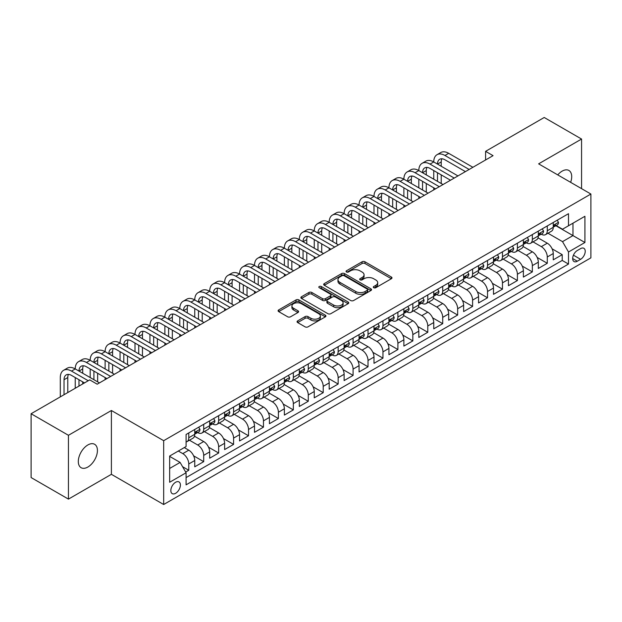 <?xml version="1.0" encoding="UTF-8"?>
<svg xmlns="http://www.w3.org/2000/svg" width="622" height="622" viewBox="0 0 622 622"><rect width="100%" height="100%" fill="white"/><g stroke="black" fill="none" stroke-linecap="round" stroke-linejoin="round"><path stroke-width="0.93" d="M373.744 287.714A1.454 0.84 0 0 0 375.797 287.714L391.378 278.726A2.076 1.197 0 0 0 391.984 277.878A2.076 1.197 0 0 0 391.378 277.031L364.982 261.792A2.076 1.197 0 0 0 362.051 261.792L346.47 270.788A1.454 0.84 0 0 0 346.05 271.379A1.454 0.84 0 0 0 346.47 271.969A1.454 0.84 0 0 0 348.522 271.969L350.544 270.811A6.632 3.833 0 0 1 359.928 270.811L362.121 272.078A6.632 3.833 0 0 1 364.064 274.784A6.632 3.833 0 0 1 362.121 277.498L360.107 278.656A1.454 0.84 0 0 0 359.679 279.255A1.454 0.84 0 0 0 360.107 279.846A1.454 0.84 0 0 0 362.159 279.846L364.173 278.679A6.632 3.833 0 0 1 373.558 278.679L375.758 279.947A6.632 3.833 0 0 1 377.702 282.66A6.632 3.833 0 0 1 375.758 285.366L373.744 286.532A1.454 0.84 0 0 0 373.317 287.123A1.454 0.84 0 0 0 373.744 287.714L373.744 286.532M87.865 467.036A13.521 7.806 120 0 0 96.698 455.125A13.521 7.806 120 0 0 94.622 444.287A13.521 7.806 120 0 0 87.865 444.955A13.521 7.806 120 0 0 79.033 456.875A13.521 7.806 120 0 0 81.101 467.705A13.521 7.806 120 0 0 87.865 467.036M570.638 182.332A13.521 7.806 120 0 0 568.905 170.467A13.521 7.806 120 0 0 562.148 171.136A13.521 7.806 120 0 0 557.755 174.899M175.622 493.3A6.756 3.903 120 0 0 180.038 487.337A6.756 3.903 120 0 0 179.004 481.926A6.756 3.903 120 0 0 175.622 482.26A6.756 3.903 120 0 0 171.205 488.216A6.756 3.903 120 0 0 172.247 493.635A6.756 3.903 120 0 0 175.622 493.3M297.681 320.882A2.076 1.197 0 0 0 297.075 321.729A2.076 1.197 0 0 0 297.681 322.577L305.083 326.845A2.076 1.197 0 0 0 308.022 326.845L325.322 316.862A2.076 1.197 0 0 0 325.928 316.015A2.076 1.197 0 0 0 325.322 315.167L298.925 299.928A2.076 1.197 0 0 0 295.994 299.928L278.695 309.919A2.076 1.197 0 0 0 278.088 310.767A2.076 1.197 0 0 0 278.695 311.614L287.636 316.777A2.076 1.197 0 0 0 290.567 316.777L297.977 312.501A2.076 1.197 0 0 0 298.583 311.653A2.076 1.197 0 0 0 297.977 310.806L293.537 308.248A5.544 3.203 0 0 1 291.912 305.985A5.544 3.203 0 0 1 295.341 303.023A5.544 3.203 0 0 1 301.382 303.715L318.759 313.745A5.544 3.203 0 0 1 320.384 316.015A5.544 3.203 0 0 1 316.963 318.969A5.544 3.203 0 0 1 310.914 318.277L308.022 316.606A2.076 1.197 0 0 0 305.083 316.606L297.681 320.882L297.681 322.577M111.392 410.504L68.443 435.299L31.1 413.739L31.1 477.556L68.443 499.116L111.392 474.322L163.672 504.512L163.672 440.687L111.392 410.504L111.392 474.322M581.562 188.645L581.562 139.048L538.621 163.85L590.9 194.033L163.672 440.687M581.562 139.048L544.219 117.488L485.588 151.34L485.588 159.963M31.1 413.739L89.731 379.887L97.203 384.202L493.059 155.655L485.588 151.34M350.684 300.519A2.076 1.197 0 0 0 353.623 300.519L370.922 290.528A2.076 1.197 0 0 0 371.528 289.689A2.076 1.197 0 0 0 370.922 288.841L344.526 273.602A2.076 1.197 0 0 0 341.595 273.602L324.295 283.593A2.076 1.197 0 0 0 323.689 284.441A2.076 1.197 0 0 0 324.295 285.28L350.684 300.519M319.817 288.033A1.454 0.84 0 0 1 321.286 288.235L321.286 286.509L348.118 302.004A2.076 1.197 0 0 1 348.732 302.852A2.076 1.197 0 0 1 348.118 303.699L330.818 313.682A2.076 1.197 0 0 1 327.887 313.682L301.491 298.443L301.491 296.756A2.076 1.197 0 0 0 300.885 297.604A2.076 1.197 0 0 0 301.491 298.443M301.491 296.756L308.901 292.48A2.076 1.197 0 0 1 311.832 292.48L322.538 298.661A2.076 1.197 0 0 0 325.469 298.661L330.383 295.823A2.076 1.197 0 0 0 330.99 294.976A2.076 1.197 0 0 0 330.383 294.128L319.234 287.698A1.454 0.84 0 0 1 318.814 287.1A1.454 0.84 0 0 1 319.708 286.33A1.454 0.84 0 0 1 321.286 286.509M185.667 472.059L188.769 470.271L182.573 466.694M178.312 451.036L182.798 453.625A8.451 4.875 60 0 1 188.769 463.973L194.748 460.521L194.748 466.819L203.705 461.648L193.605 455.817M189.453 440.221L197.734 445.002A8.451 4.875 60 0 1 203.705 455.351L209.684 451.899L209.684 458.196L218.649 453.018L208.541 447.187M204.389 431.598L212.67 436.38A8.451 4.875 60 0 1 218.649 446.728L224.62 443.276L224.62 449.574L233.584 444.396L223.485 438.564M219.325 422.968L227.605 427.749A8.451 4.875 60 0 1 233.584 438.098L239.556 434.654L239.556 440.951L248.52 435.773L238.42 429.942M234.269 414.345L242.549 419.127A8.451 4.875 60 0 1 248.52 429.475L254.499 426.031L254.499 432.321L263.464 427.151L253.356 421.319M249.204 405.723L257.485 410.504A8.451 4.875 60 0 1 263.464 420.853L269.435 417.401L269.435 423.699L278.399 418.528L268.292 412.689M264.14 397.1L272.42 401.882A8.451 4.875 60 0 1 278.399 412.231L284.371 408.778L284.371 415.076L293.335 409.898L283.235 404.067M279.084 388.478L287.364 393.252A8.451 4.875 60 0 1 293.335 403.608L299.314 400.156L299.314 406.454L308.271 401.276L298.171 395.444M294.019 379.848L302.3 384.629A8.451 4.875 60 0 1 308.271 394.978L314.25 391.533L314.25 397.823L323.215 392.653L313.107 386.822M308.955 371.225L317.236 376.007A8.451 4.875 60 0 1 323.215 386.355L329.186 382.903L329.186 389.201L338.15 384.031L328.051 378.192M323.891 362.603L332.171 367.384A8.451 4.875 60 0 1 338.15 377.733L344.122 374.281L344.122 380.578L353.086 375.4L342.986 369.569M338.834 353.98L347.115 358.754A8.451 4.875 60 0 1 353.086 369.11L359.065 365.658L359.065 371.956L368.022 366.778L357.922 360.947M353.77 345.35L362.051 350.132A8.451 4.875 60 0 1 368.022 360.48L374.001 357.036L374.001 363.326L382.965 358.155L372.858 352.324M368.706 336.727L376.986 341.509A8.451 4.875 60 0 1 382.965 351.858L388.937 348.406L388.937 354.703L397.901 349.533L387.801 343.694M383.65 328.105L391.93 332.887A8.451 4.875 60 0 1 397.901 343.235L403.88 339.783L403.88 346.081L412.837 340.903L402.737 335.071M398.585 319.483L406.866 324.256A8.451 4.875 60 0 1 412.837 334.613L418.816 331.161L418.816 337.458L427.781 332.28L417.673 326.449M413.521 310.852L421.802 315.634A8.451 4.875 60 0 1 427.781 325.982L433.752 322.538L433.752 328.828L442.716 323.658L432.617 317.826M428.457 302.23L436.737 307.011A8.451 4.875 60 0 1 442.716 317.36L448.687 313.908L448.687 320.206L457.652 315.035L447.552 309.196M443.4 293.607L451.681 298.389A8.451 4.875 60 0 1 457.652 308.737L463.631 305.285L463.631 311.583L472.588 306.405L462.488 300.574M458.336 284.985L466.617 289.766A8.451 4.875 60 0 1 472.588 300.115L478.567 296.663L478.567 302.961L487.531 297.782L477.424 291.951M473.272 276.355L481.552 281.136A8.451 4.875 60 0 1 487.531 291.485L493.503 288.04L493.503 294.33L502.467 289.16L492.367 283.329M488.208 267.732L496.496 272.514A8.451 4.875 60 0 1 502.467 282.862L508.446 279.41L508.446 285.708L517.403 280.538L507.303 274.699M503.151 259.11L511.432 263.891A8.451 4.875 60 0 1 517.403 274.24L523.382 270.788L523.382 277.085L532.346 271.907L522.239 266.076M518.087 250.487L526.367 255.269A8.451 4.875 60 0 1 532.346 265.617L538.318 262.165L538.318 268.463L547.282 263.285L547.282 256.987A8.451 4.875 -120 0 0 541.303 246.639L533.023 241.857M537.175 257.454L547.282 263.285M194.748 460.521A8.451 4.875 -120 0 0 188.769 450.172L184.291 447.591M209.684 451.899A8.451 4.875 -120 0 0 203.705 441.55L194.468 436.216M224.62 443.276A8.451 4.875 -120 0 0 218.649 432.928L209.412 427.594M239.556 434.654A8.451 4.875 -120 0 0 233.584 424.305L224.348 418.971M254.499 426.031A8.451 4.875 -120 0 0 248.52 415.675L239.283 410.341M269.435 417.401A8.451 4.875 -120 0 0 263.464 407.052L254.219 401.719M284.371 408.778A8.451 4.875 -120 0 0 278.399 398.43L269.163 393.096M299.314 400.156A8.451 4.875 -120 0 0 293.335 389.807L284.098 384.474M314.25 391.533A8.451 4.875 -120 0 0 308.271 381.177L299.034 375.843M329.186 382.903A8.451 4.875 -120 0 0 323.215 372.555L313.97 367.221M344.122 374.281A8.451 4.875 -120 0 0 338.15 363.932L328.914 358.599M359.065 365.658A8.451 4.875 -120 0 0 353.086 355.31L343.849 349.976M374.001 357.036A8.451 4.875 -120 0 0 368.022 346.679L358.785 341.354M388.937 348.406A8.451 4.875 -120 0 0 382.965 338.057L373.729 332.723M403.88 339.783A8.451 4.875 -120 0 0 397.901 329.435L388.664 324.101M418.816 331.161A8.451 4.875 -120 0 0 412.837 320.812L403.6 315.478M433.752 322.538A8.451 4.875 -120 0 0 427.781 312.19L418.536 306.856M448.687 313.908A8.451 4.875 -120 0 0 442.716 303.559L433.48 298.226M463.631 305.285A8.451 4.875 -120 0 0 457.652 294.937L448.415 289.603M478.567 296.663A8.451 4.875 -120 0 0 472.588 286.314L463.351 280.981M493.503 288.04A8.451 4.875 -120 0 0 487.531 277.692L478.295 272.358M508.446 279.41A8.451 4.875 -120 0 0 502.467 269.062L493.23 263.728M523.382 270.788A8.451 4.875 -120 0 0 517.403 260.439L508.166 255.106M538.318 262.165A8.451 4.875 -120 0 0 532.346 251.817L523.102 246.483M580.59 248.621L577.309 250.518A6.547 3.779 120 0 0 573.025 256.295A6.547 3.779 120 0 0 574.028 261.543A6.547 3.779 120 0 0 577.309 261.217L580.59 259.32A6.547 3.779 120 0 0 584.874 253.551A6.547 3.779 120 0 0 583.864 248.302A6.547 3.779 120 0 0 580.59 248.621M163.672 504.512L590.9 257.85L590.9 194.033M169.65 468.459L180.108 462.426L186.079 472.774L186.079 484.849L568.492 264.062L568.492 251.988L562.521 241.639L547.966 233.234M186.079 472.774L169.65 482.26L169.65 456.043L186.079 446.549L186.079 434.483L568.492 213.696L568.492 225.77L584.921 216.285L584.921 242.502L568.492 251.988M197.656 432.539L197.734 432.585A8.451 4.875 60 0 0 201.956 432.998L207.935 429.553A8.451 4.875 -120 0 0 209.684 425.681L209.684 420.853M212.592 423.909L212.67 423.955A8.451 4.875 60 0 0 216.899 424.375L222.87 420.923A8.451 4.875 -120 0 0 224.62 417.059L224.62 412.231M227.528 415.286L227.605 415.333A8.451 4.875 60 0 0 231.835 415.753L237.806 412.3A8.451 4.875 -120 0 0 239.556 408.436L239.556 403.6M242.471 406.664L242.549 406.71A8.451 4.875 60 0 0 246.771 407.13L252.75 403.678A8.451 4.875 -120 0 0 254.499 399.806L254.499 394.978M257.407 398.041L257.485 398.088A8.451 4.875 60 0 0 261.707 398.5L267.685 395.056A8.451 4.875 -120 0 0 269.435 391.184L269.435 386.355M272.343 389.419L272.42 389.458A8.451 4.875 60 0 0 276.65 389.877L282.621 386.425A8.451 4.875 -120 0 0 284.371 382.561L284.371 377.733M287.286 380.788L287.364 380.835A8.451 4.875 60 0 0 291.586 381.255L297.565 377.803A8.451 4.875 -120 0 0 299.314 373.939L299.314 369.103M302.222 372.166L302.3 372.213A8.451 4.875 60 0 0 306.522 372.632L312.501 369.18A8.451 4.875 -120 0 0 314.25 365.308L314.25 360.48M317.158 363.543L317.236 363.59A8.451 4.875 60 0 0 321.465 364.002L327.436 360.558A8.451 4.875 -120 0 0 329.186 356.686L329.186 351.858M332.094 354.921L332.171 354.96A8.451 4.875 60 0 0 336.401 355.38L342.372 351.928A8.451 4.875 -120 0 0 344.122 348.063L344.122 343.235M347.037 346.291L347.115 346.337A8.451 4.875 60 0 0 351.337 346.757L357.316 343.305A8.451 4.875 -120 0 0 359.065 339.441L359.065 334.613M361.973 337.668L362.051 337.715A8.451 4.875 60 0 0 366.272 338.135L372.251 334.683A8.451 4.875 -120 0 0 374.001 330.811L374.001 325.982M376.909 329.046L376.986 329.092A8.451 4.875 60 0 0 381.216 329.505L387.187 326.06A8.451 4.875 -120 0 0 388.937 322.188L388.937 317.36M391.844 320.423L391.93 320.462A8.451 4.875 60 0 0 396.152 320.882L402.123 317.438A8.451 4.875 -120 0 0 403.88 313.566L403.88 308.737M406.788 311.793L406.866 311.84A8.451 4.875 60 0 0 411.088 312.26L417.067 308.807A8.451 4.875 -120 0 0 418.816 304.943L418.816 300.115M421.724 303.171L421.802 303.217A8.451 4.875 60 0 0 426.031 303.637L432.002 300.185A8.451 4.875 -120 0 0 433.752 296.313L433.752 291.485M436.66 294.548L436.737 294.595A8.451 4.875 60 0 0 440.967 295.007L446.938 291.562A8.451 4.875 -120 0 0 448.687 287.691L448.687 282.862M451.603 285.926L451.681 285.964A8.451 4.875 60 0 0 455.903 286.384L461.882 282.94A8.451 4.875 -120 0 0 463.631 279.068L463.631 274.24M466.539 277.295L466.617 277.342A8.451 4.875 60 0 0 470.838 277.762L476.817 274.31A8.451 4.875 -120 0 0 478.567 270.446L478.567 265.617M481.475 268.673L481.552 268.72A8.451 4.875 60 0 0 485.782 269.139L491.753 265.687A8.451 4.875 -120 0 0 493.503 261.823L493.503 256.987M496.41 260.05L496.496 260.097A8.451 4.875 60 0 0 500.718 260.517L506.689 257.065A8.451 4.875 -120 0 0 508.446 253.193L508.446 248.365M511.354 251.428L511.432 251.467A8.451 4.875 60 0 0 515.654 251.887L521.633 248.442A8.451 4.875 -120 0 0 523.382 244.57L523.382 239.742M526.29 242.798L526.367 242.844A8.451 4.875 60 0 0 530.589 243.264L536.568 239.812A8.451 4.875 -120 0 0 538.318 235.948L538.318 231.12M186.079 477.603L562.218 260.439L562.218 254.662L553.253 259.833L553.253 253.543A8.451 4.875 -120 0 0 547.282 243.194L538.046 237.861M541.226 234.175L541.303 234.222A8.451 4.875 -120 0 0 545.533 234.642A8.451 4.875 -120 0 0 547.282 230.77L547.282 225.942M545.533 234.642L551.504 231.19A8.451 4.875 -120 0 0 553.253 227.325L553.253 222.489M188.769 432.928L188.769 437.756A8.451 4.875 60 0 1 187.02 441.628A8.451 4.875 60 0 1 186.079 441.97M187.02 441.628L192.999 438.176A8.451 4.875 -120 0 0 194.748 434.304L194.748 429.475M203.705 424.305L203.705 429.133A8.451 4.875 60 0 1 201.956 432.998M218.649 415.675L218.649 420.511A8.451 4.875 60 0 1 216.899 424.375M233.584 407.052L233.584 411.881A8.451 4.875 60 0 1 231.835 415.753M248.52 398.43L248.52 403.258A8.451 4.875 60 0 1 246.771 407.13M263.464 389.807L263.464 394.636A8.451 4.875 60 0 1 261.707 398.5M278.399 381.177L278.399 386.013A8.451 4.875 60 0 1 276.65 389.877M293.335 372.555L293.335 377.383A8.451 4.875 60 0 1 291.586 381.255M308.271 363.932L308.271 368.76A8.451 4.875 60 0 1 306.522 372.632M323.215 355.31L323.215 360.138A8.451 4.875 60 0 1 321.465 364.002M338.15 346.679L338.15 351.516A8.451 4.875 60 0 1 336.401 355.38M353.086 338.057L353.086 342.885A8.451 4.875 60 0 1 351.337 346.757M368.022 329.435L368.022 334.263A8.451 4.875 60 0 1 366.272 338.135M382.965 320.812L382.965 325.64A8.451 4.875 60 0 1 381.216 329.505M397.901 312.182L397.901 317.018A8.451 4.875 60 0 1 396.152 320.882M412.837 303.559L412.837 308.388A8.451 4.875 60 0 1 411.088 312.26M427.781 294.937L427.781 299.765A8.451 4.875 60 0 1 426.031 303.637M442.716 286.314L442.716 291.143A8.451 4.875 60 0 1 440.967 295.007M457.652 277.692L457.652 282.52A8.451 4.875 60 0 1 455.903 286.384M472.588 269.062L472.588 273.89A8.451 4.875 60 0 1 470.838 277.762M487.531 260.439L487.531 265.267A8.451 4.875 60 0 1 485.782 269.139M502.467 251.817L502.467 256.645A8.451 4.875 60 0 1 500.718 260.517M517.403 243.194L517.403 248.022A8.451 4.875 60 0 1 515.654 251.887M532.346 234.564L532.346 239.392A8.451 4.875 60 0 1 530.589 243.264M532.346 265.617L532.346 271.907M517.403 274.24L517.403 280.538M502.467 282.862L502.467 289.16M487.531 291.485L487.531 297.782M472.588 300.115L472.588 306.405M457.652 308.737L457.652 315.035M442.716 317.36L442.716 323.658M427.781 325.982L427.781 332.28M412.837 334.613L412.837 340.903M397.901 343.235L397.901 349.533M382.965 351.858L382.965 358.155M368.022 360.48L368.022 366.778M353.086 369.11L353.086 375.4M338.15 377.733L338.15 384.031M323.215 386.355L323.215 392.653M308.271 394.978L308.271 401.276M293.335 403.608L293.335 409.898M278.399 412.231L278.399 418.528M263.464 420.853L263.464 427.151M248.52 429.475L248.52 435.773M233.584 438.098L233.584 444.396M218.649 446.728L218.649 453.018M203.705 455.351L203.705 461.648M188.769 463.973L188.769 470.271M180.108 462.426L169.65 456.385M562.521 241.639L572.971 235.598L572.971 223.181L584.921 216.285M555.866 225.724L584.921 242.502M556.169 225.553L562.521 229.223L568.492 225.77M68.443 435.299L68.443 499.116M552.118 248.831L562.218 254.662M562.218 260.439L568.492 264.062M374.327 287.924L375.758 287.092A6.632 3.833 0 0 0 377.702 284.386L377.702 282.66M364.064 274.784L364.064 276.51A6.632 3.833 0 0 1 362.121 279.224L360.69 280.048M391.347 278.742L364.982 263.518A2.076 1.197 0 0 0 362.051 263.518L347.053 272.179M370.891 290.552L344.526 275.328A2.076 1.197 0 0 0 341.595 275.328L324.319 285.296M367.252 290.28A1.454 0.84 0 0 0 367.68 289.689A1.454 0.84 0 0 0 367.252 289.09L344.09 275.717A1.454 0.84 0 0 0 342.038 275.717L339.907 276.945A6.632 3.833 0 0 0 337.964 279.651A6.632 3.833 0 0 0 339.907 282.365L355.745 291.508A6.632 3.833 0 0 0 365.13 291.508L367.252 290.28L367.252 292.006A1.454 0.84 0 0 0 367.68 291.407L367.68 289.689M337.964 279.651L337.964 281.377A6.632 3.833 0 0 0 339.907 284.091L339.907 282.365M367.252 292.006L365.13 293.234A6.632 3.833 0 0 1 355.745 293.234L339.907 284.091M301.522 298.467L308.901 294.206L308.901 292.48M330.99 294.976L330.99 296.702A2.076 1.197 0 0 1 330.383 297.549L325.469 300.387A2.076 1.197 0 0 1 322.538 300.387L311.832 294.206A2.076 1.197 0 0 0 308.901 294.206M321.286 288.235L348.095 303.715M333.641 305.068A5.544 3.203 0 0 0 339.69 305.767A5.544 3.203 0 0 0 343.111 302.805A5.544 3.203 0 0 0 341.486 300.543L335.367 297.005A2.076 1.197 0 0 0 332.436 297.005L327.522 299.843A2.076 1.197 0 0 0 326.915 300.69A2.076 1.197 0 0 0 327.522 301.538L333.641 305.068L333.641 306.794A5.544 3.203 0 0 0 339.69 307.493A5.544 3.203 0 0 0 343.111 304.531L343.111 302.805M326.915 300.69L326.915 302.416A2.076 1.197 0 0 0 327.522 303.264L327.522 301.538M333.641 306.794L327.522 303.264M320.384 316.015L320.384 317.741A5.544 3.203 0 0 1 316.963 320.695A5.544 3.203 0 0 1 310.914 320.003L308.022 318.332A2.076 1.197 0 0 0 305.083 318.332L297.713 322.593M291.912 305.985L291.912 307.703A5.544 3.203 0 0 0 293.537 309.974L293.537 308.248M297.946 312.516L293.537 309.974M325.322 315.167L325.322 316.862L298.925 301.654A2.076 1.197 0 0 0 295.994 301.654L278.718 311.63M557.219 220.204L558.486 222.404A5.598 3.234 60 0 1 557.328 224.884L554.49 226.525A5.598 3.234 -120 0 0 555.462 225.234L555.345 224.736M60.303 396.875L60.303 377.562A15.845 9.151 60 0 1 63.584 370.308L67.316 368.146A15.845 9.151 60 0 1 75.239 368.932A15.845 9.151 60 0 1 78.52 361.677L82.259 359.524A15.845 9.151 60 0 1 90.182 360.309A15.845 9.151 60 0 1 93.463 353.055L97.195 350.901A15.845 9.151 60 0 1 105.118 351.687A15.845 9.151 60 0 1 108.399 344.433L112.131 342.279A15.845 9.151 60 0 1 120.054 343.064A15.845 9.151 60 0 1 123.335 335.81L127.075 333.649A15.845 9.151 60 0 1 134.997 334.434A15.845 9.151 60 0 1 138.278 327.18L142.01 325.026A15.845 9.151 60 0 1 149.933 325.811A15.845 9.151 60 0 1 153.214 318.557L156.946 316.404A15.845 9.151 60 0 1 164.869 317.189A15.845 9.151 60 0 1 168.15 309.935L171.882 307.781A15.845 9.151 60 0 1 179.805 308.566A15.845 9.151 60 0 1 183.086 301.312L186.825 299.151A15.845 9.151 60 0 1 194.748 299.936A15.845 9.151 60 0 1 198.029 292.69L201.761 290.528A15.845 9.151 60 0 1 209.684 291.314A15.845 9.151 60 0 1 212.965 284.06L216.697 281.906A15.845 9.151 60 0 1 224.62 282.691A15.845 9.151 60 0 1 227.901 275.437L231.641 273.283A15.845 9.151 60 0 1 239.556 274.069A15.845 9.151 60 0 1 242.844 266.815L246.576 264.653A15.845 9.151 60 0 1 254.499 265.438A15.845 9.151 60 0 1 257.78 258.192L261.512 256.031A15.845 9.151 60 0 1 269.435 256.816A15.845 9.151 60 0 1 272.716 249.562L276.448 247.408A15.845 9.151 60 0 1 284.371 248.194A15.845 9.151 60 0 1 287.652 240.939L291.391 238.786A15.845 9.151 60 0 1 299.314 239.571A15.845 9.151 60 0 1 302.595 232.317L306.327 230.163A15.845 9.151 60 0 1 314.25 230.941A15.845 9.151 60 0 1 317.531 223.695L321.263 221.533A15.845 9.151 60 0 1 329.186 222.318A15.845 9.151 60 0 1 332.467 215.064L336.207 212.911A15.845 9.151 60 0 1 344.122 213.696A15.845 9.151 60 0 1 347.403 206.442L351.142 204.288A15.845 9.151 60 0 1 359.065 205.073A15.845 9.151 60 0 1 362.346 197.819L366.078 195.666A15.845 9.151 60 0 1 374.001 196.443A15.845 9.151 60 0 1 377.282 189.197L381.014 187.035A15.845 9.151 60 0 1 388.937 187.821A15.845 9.151 60 0 1 392.218 180.567L395.957 178.413A15.845 9.151 60 0 1 403.88 179.198A15.845 9.151 60 0 1 407.161 171.944L410.893 169.79A15.845 9.151 60 0 1 418.816 170.576A15.845 9.151 60 0 1 422.097 163.322L425.829 161.168A15.845 9.151 60 0 1 433.752 161.953A15.845 9.151 60 0 1 437.033 154.699L440.773 152.538A15.845 9.151 60 0 1 448.687 153.323L472.891 167.295M437.033 154.699A15.845 9.151 60 0 1 444.955 155.484L469.159 169.456M553.44 226.781L553.463 226.781A5.598 3.234 -120 0 0 554.49 226.525M554.738 224.814L555.462 225.234C555.112 224.387 554.513 224.736 553.666 226.268A5.598 3.234 60 0 1 553.253 227.061M465.419 171.61L444.955 159.792A10.566 6.096 -120 0 0 439.676 159.271A10.566 6.096 -120 0 0 437.484 164.107L441.223 161.953L441.223 166.261M441.884 158.781A10.566 6.096 -120 0 0 441.223 161.953M437.484 172.729L437.484 181.352M441.223 174.883L441.223 183.513M433.752 189.889L433.752 187.821M433.752 179.198L433.752 170.576M542.275 228.834L543.542 231.026A5.598 3.234 60 0 1 542.384 233.507L539.546 235.147A5.598 3.234 -120 0 0 540.526 233.856L540.409 233.359M422.097 163.322A15.845 9.151 60 0 1 430.02 164.107L433.752 161.953L457.955 175.917M430.02 164.107L454.216 178.079M538.504 235.411L538.528 235.411A5.598 3.234 -120 0 0 539.546 235.147M539.803 233.437L540.526 233.856C540.168 233.017 539.577 233.359 538.73 234.891A5.598 3.234 60 0 1 538.318 235.691M450.483 180.232L430.02 168.414A10.566 6.096 -120 0 0 424.74 167.893A10.566 6.096 -120 0 0 422.548 172.729L426.28 170.576L426.28 174.883M426.949 167.404A10.566 6.096 -120 0 0 426.28 170.576M422.548 181.352L422.548 189.982M426.28 183.513L426.28 192.136M418.816 198.519L418.816 196.443M418.816 187.821L418.816 179.198M527.339 237.456L528.607 239.657A5.598 3.234 60 0 1 527.448 242.129L524.61 243.77A5.598 3.234 -120 0 0 525.582 242.479L525.466 241.981M407.161 171.944A15.845 9.151 60 0 1 415.084 172.729L418.816 170.576L443.012 184.547M415.084 172.729L439.28 186.701M523.568 244.034L523.592 244.034A5.598 3.234 -120 0 0 524.61 243.77M524.859 242.067L525.582 242.479C525.232 241.639 524.634 241.981 523.794 243.513A5.598 3.234 60 0 1 523.382 244.314M435.548 188.855L415.084 177.045A10.566 6.096 -120 0 0 409.797 176.516A10.566 6.096 -120 0 0 407.612 181.352L411.344 179.198L411.344 183.513M412.005 176.034A10.566 6.096 -120 0 0 411.344 179.198M407.612 189.982L407.612 198.605M411.344 192.136L411.344 200.758M403.88 207.142L403.88 205.073M403.88 196.443L403.88 187.821M512.404 246.079L513.671 248.279A5.598 3.234 60 0 1 512.512 250.759L509.675 252.392A5.598 3.234 -120 0 0 510.646 251.101L510.53 250.612M392.218 180.567A15.845 9.151 60 0 1 400.14 181.352L403.88 179.198L428.076 193.17M400.14 181.352L424.344 195.324M508.633 252.656L508.648 252.656A5.598 3.234 -120 0 0 509.675 252.392M509.923 250.689L510.646 251.101C510.297 250.262 509.698 250.604 508.858 252.143A5.598 3.234 60 0 1 508.446 252.936M420.604 197.485L400.14 185.667A10.566 6.096 -120 0 0 394.861 185.146A10.566 6.096 -120 0 0 392.676 189.982L396.408 187.821L396.408 192.136M397.069 184.656A10.566 6.096 -120 0 0 396.408 187.821M392.676 198.605L392.676 207.227M396.408 200.758L396.408 209.381M388.937 215.764L388.937 213.696M388.937 205.073L388.937 196.443M497.46 254.701L498.735 256.902A5.598 3.234 60 0 1 497.577 259.382L494.739 261.022A5.598 3.234 -120 0 0 495.711 259.732L495.594 259.234M377.282 189.197A15.845 9.151 60 0 1 385.205 189.982L388.937 187.821L413.14 201.792M385.205 189.982L409.4 203.946M493.689 261.279L493.712 261.279A5.598 3.234 -120 0 0 494.739 261.022M494.988 259.312L495.711 259.732C495.361 258.884 494.762 259.234 493.915 260.766A5.598 3.234 60 0 1 493.503 261.559M405.668 206.107L385.205 194.289A10.566 6.096 -120 0 0 379.925 193.769A10.566 6.096 -120 0 0 377.733 198.605L381.473 196.443L381.473 200.758M382.133 193.279A10.566 6.096 -120 0 0 381.473 196.443M377.733 207.227L377.733 215.85M381.473 209.381L381.473 218.011M374.001 224.387L374.001 222.318M374.001 213.696L374.001 205.073M482.524 263.331L483.792 265.524A5.598 3.234 60 0 1 482.633 268.004L479.795 269.645A5.598 3.234 -120 0 0 480.775 268.354L480.651 267.857M362.346 197.819A15.845 9.151 60 0 1 370.269 198.605L374.001 196.443L398.197 210.415M370.269 198.605L394.465 212.576M478.753 269.909L478.777 269.909A5.598 3.234 -120 0 0 479.795 269.645M480.052 267.934L480.775 268.354C480.417 267.507 479.819 267.857 478.979 269.388A5.598 3.234 60 0 1 478.567 270.181M390.733 214.73L370.269 202.912A10.566 6.096 -120 0 0 364.982 202.391A10.566 6.096 -120 0 0 362.797 207.227L366.529 205.073L366.529 209.381M367.19 201.901A10.566 6.096 -120 0 0 366.529 205.073M362.797 215.85L362.797 224.48M366.529 218.011L366.529 226.633M359.065 233.017L359.065 230.941M359.065 222.318L359.065 213.696M467.588 271.954L468.856 274.154A5.598 3.234 60 0 1 467.697 276.627L464.859 278.267A5.598 3.234 -120 0 0 465.831 276.977L465.715 276.479M347.403 206.442A15.845 9.151 60 0 1 355.325 207.227L359.065 205.073L383.261 219.045M355.325 207.227L379.529 221.199M463.818 278.532L463.841 278.532A5.598 3.234 -120 0 0 464.859 278.267M465.108 276.565L465.831 276.977C465.481 276.137 464.883 276.479 464.043 278.011A5.598 3.234 60 0 1 463.631 278.812M375.797 223.352L355.325 211.542A10.566 6.096 -120 0 0 350.046 211.013A10.566 6.096 -120 0 0 347.861 215.85L351.593 213.696L351.593 218.011M352.254 210.531A10.566 6.096 -120 0 0 351.593 213.696M347.861 224.48L347.861 233.102M351.593 226.633L351.593 235.256M344.122 241.639L344.122 239.571M344.122 230.941L344.122 222.318M452.653 280.576L453.92 282.777A5.598 3.234 60 0 1 452.762 285.257L449.924 286.89A5.598 3.234 -120 0 0 450.896 285.599L450.779 285.109M332.467 215.064A15.845 9.151 60 0 1 340.389 215.85L344.122 213.696L368.325 227.668M340.389 215.85L364.593 229.821M448.874 287.154L448.897 287.154A5.598 3.234 -120 0 0 449.924 286.89M450.172 285.187L450.896 285.599C450.546 284.759 449.947 285.101 449.107 286.641A5.598 3.234 60 0 1 448.687 287.434M360.853 231.983L340.389 220.165A10.566 6.096 -120 0 0 335.11 219.644A10.566 6.096 -120 0 0 332.918 224.48L336.657 222.318L336.657 226.633M337.318 219.154A10.566 6.096 -120 0 0 336.657 222.318M332.918 233.102L332.918 241.725M336.657 235.256L336.657 243.878M329.186 250.262L329.186 248.194M329.186 239.571L329.186 230.941M437.709 289.199L438.976 291.399A5.598 3.234 60 0 1 437.818 293.879L434.98 295.52A5.598 3.234 -120 0 0 435.96 294.229L435.843 293.732M317.531 223.695A15.845 9.151 60 0 1 325.454 224.48L329.186 222.318L353.389 236.29M325.454 224.48L349.65 238.444M433.938 295.777L433.962 295.777A5.598 3.234 -120 0 0 434.98 295.52M435.237 293.809L435.96 294.229C435.602 293.382 435.011 293.732 434.164 295.263A5.598 3.234 60 0 1 433.752 296.056M345.918 240.605L325.454 228.787A10.566 6.096 -120 0 0 320.175 228.266A10.566 6.096 -120 0 0 317.982 233.102L321.722 230.941L321.722 235.256M322.383 227.776A10.566 6.096 -120 0 0 321.722 230.941M317.982 241.725L317.982 250.347M321.722 243.878L321.722 252.509M314.25 258.884L314.25 256.816M314.25 248.194L314.25 239.571M422.773 297.829L424.041 300.022A5.598 3.234 60 0 1 422.882 302.502L420.044 304.142A5.598 3.234 -120 0 0 421.016 302.852L420.9 302.354M302.595 232.317A15.845 9.151 60 0 1 310.518 233.102L314.25 230.941L338.446 244.912M310.518 233.102L334.714 247.074M419.003 304.399L419.026 304.399A5.598 3.234 -120 0 0 420.044 304.142M420.301 302.432L421.016 302.852C420.666 302.004 420.068 302.354 419.228 303.886A5.598 3.234 60 0 1 418.816 304.679M330.982 249.228L310.518 237.41A10.566 6.096 -120 0 0 305.231 236.889A10.566 6.096 -120 0 0 303.046 241.725L306.778 239.571L306.778 243.878M307.439 236.399A10.566 6.096 -120 0 0 306.778 239.571M303.046 250.347L303.046 258.97M306.778 252.509L306.778 261.131M299.314 267.514L299.314 265.438M299.314 256.816L299.314 248.194M407.838 306.452L409.105 308.652A5.598 3.234 60 0 1 407.946 311.124L405.109 312.765A5.598 3.234 -120 0 0 406.08 311.474L405.964 310.977M287.652 240.939A15.845 9.151 60 0 1 295.574 241.725L299.314 239.571L323.51 253.543M295.574 241.725L319.778 255.696M404.067 313.029L404.082 313.029A5.598 3.234 -120 0 0 405.109 312.765M405.357 311.054L406.08 311.474C405.731 310.635 405.132 310.977 404.292 312.508A5.598 3.234 60 0 1 403.88 313.309M316.038 257.85L295.574 246.04A10.566 6.096 -120 0 0 290.295 245.511A10.566 6.096 -120 0 0 288.11 250.347L291.842 248.194L291.842 252.509M292.503 245.029A10.566 6.096 -120 0 0 291.842 248.194M288.11 258.97L288.11 267.6M291.842 261.131L291.842 269.754M284.371 276.137L284.371 274.069M284.371 265.438L284.371 256.816M392.894 315.074L394.169 317.274A5.598 3.234 60 0 1 393.011 319.747L390.173 321.387A5.598 3.234 -120 0 0 391.145 320.097L391.028 319.607M272.716 249.562A15.845 9.151 60 0 1 280.639 250.347L284.371 248.194L308.574 262.165M280.639 250.347L304.834 264.319M389.123 321.652L389.147 321.652A5.598 3.234 -120 0 0 390.173 321.387M390.422 319.685L391.145 320.097C390.795 319.257 390.196 319.599 389.349 321.131A5.598 3.234 60 0 1 388.937 321.932M301.102 266.473L280.639 254.662A10.566 6.096 -120 0 0 275.359 254.141A10.566 6.096 -120 0 0 273.167 258.97L276.907 256.816L276.907 261.131M277.567 253.652A10.566 6.096 -120 0 0 276.907 256.816M273.167 267.6L273.167 276.222M276.907 269.754L276.907 278.376M269.435 284.759L269.435 282.691M269.435 274.069L269.435 265.438M377.958 323.697L379.226 325.897A5.598 3.234 60 0 1 378.067 328.377L375.229 330.01A5.598 3.234 -120 0 0 376.209 328.727L376.085 328.229M257.78 258.192A15.845 9.151 60 0 1 265.703 258.97L269.435 256.816L293.631 270.788M265.703 258.97L289.899 272.941M374.187 330.274L374.211 330.274A5.598 3.234 -120 0 0 375.229 330.01M375.486 328.307L376.209 328.727C375.851 327.88 375.26 328.229 374.413 329.761A5.598 3.234 60 0 1 374.001 330.554M286.167 275.103L265.703 263.285A10.566 6.096 -120 0 0 260.416 262.764A10.566 6.096 -120 0 0 258.231 267.6L261.963 265.438L261.963 269.754M262.624 262.274A10.566 6.096 -120 0 0 261.963 265.438M258.231 276.222L258.231 284.845M261.963 278.376L261.963 286.999M254.499 293.382L254.499 291.314M254.499 282.691L254.499 274.069M363.023 332.327L364.29 334.519A5.598 3.234 60 0 1 363.131 337L360.293 338.64A5.598 3.234 -120 0 0 361.265 337.349L361.149 336.852M242.844 266.815A15.845 9.151 60 0 1 250.759 267.6L254.499 265.438L278.695 279.41M250.759 267.6L274.963 281.572M359.252 338.897L359.275 338.897A5.598 3.234 -120 0 0 360.293 338.64M360.542 336.93L361.265 337.349C360.915 336.502 360.317 336.852 359.477 338.384A5.598 3.234 60 0 1 359.065 339.177M271.231 283.725L250.759 271.907A10.566 6.096 -120 0 0 245.48 271.386A10.566 6.096 -120 0 0 243.295 276.222L247.027 274.069L247.027 278.376M247.688 270.897A10.566 6.096 -120 0 0 247.027 274.069M243.295 284.845L243.295 293.467M247.027 287.006L247.027 295.629M239.556 302.012L239.556 299.936M239.556 291.314L239.556 282.691M348.087 340.949L349.354 343.15A5.598 3.234 60 0 1 348.196 345.622L345.358 347.263A5.598 3.234 -120 0 0 346.33 345.972L346.213 345.474M227.901 275.437A15.845 9.151 60 0 1 235.824 276.222L239.556 274.069L263.759 288.04M235.824 276.222L260.027 290.194M344.308 347.527L344.331 347.527A5.598 3.234 -120 0 0 345.358 347.263M345.607 345.552L346.33 345.972C345.98 345.132 345.381 345.474 344.541 347.006A5.598 3.234 60 0 1 344.122 347.807M256.287 292.348L235.824 280.538A10.566 6.096 -120 0 0 230.544 280.009A10.566 6.096 -120 0 0 228.36 284.845L232.092 282.691L232.092 286.999M232.752 279.527A10.566 6.096 -120 0 0 232.092 282.691M228.36 293.467L228.36 302.098M232.092 295.629L232.092 304.251M224.62 310.635L224.62 308.566M224.62 299.936L224.62 291.314M333.143 349.572L334.418 351.772A5.598 3.234 60 0 1 333.252 354.245L330.414 355.885A5.598 3.234 -120 0 0 331.394 354.594L331.277 354.097M212.965 284.06A15.845 9.151 60 0 1 220.888 284.845L224.62 282.691L248.823 296.663M220.888 284.845L245.084 298.817M329.372 356.149L329.396 356.149A5.598 3.234 -120 0 0 330.414 355.885M330.671 354.182L331.394 354.594C331.044 353.755 330.445 354.097 329.598 355.628A5.598 3.234 60 0 1 329.186 356.429M241.352 300.97L220.888 289.16A10.566 6.096 -120 0 0 215.609 288.639A10.566 6.096 -120 0 0 213.416 293.467L217.156 291.314L217.156 295.629M217.817 288.149A10.566 6.096 -120 0 0 217.156 291.314M213.416 302.098L213.416 310.72M217.156 304.251L217.156 312.874M209.684 319.257L209.684 317.189M209.684 308.566L209.684 299.936M318.207 358.194L319.475 360.395A5.598 3.234 60 0 1 318.316 362.875L315.478 364.508A5.598 3.234 -120 0 0 316.458 363.225L316.334 362.727M198.029 292.69A15.845 9.151 60 0 1 205.952 293.467L209.684 291.314L233.88 305.285M205.952 293.467L230.148 307.439M314.437 364.772L314.46 364.772A5.598 3.234 -120 0 0 315.478 364.508M315.735 362.805L316.458 363.225C316.1 362.377 315.502 362.719 314.662 364.259A5.598 3.234 60 0 1 314.25 365.052M226.416 309.6L205.952 297.782A10.566 6.096 -120 0 0 200.665 297.262A10.566 6.096 -120 0 0 198.48 302.098L202.212 299.936L202.212 304.251M202.873 296.772A10.566 6.096 -120 0 0 202.212 299.936M198.48 310.72L198.48 319.343M202.212 312.874L202.212 321.496M194.748 327.88L194.748 325.811M194.748 317.189L194.748 308.566M303.272 366.825L304.539 369.017A5.598 3.234 60 0 1 303.38 371.497L300.543 373.138A5.598 3.234 -120 0 0 301.514 371.847L301.398 371.35M183.086 301.312A15.845 9.151 60 0 1 191.008 302.098L194.748 299.936L218.944 313.908M191.008 302.098L215.212 316.069M299.501 373.394L299.524 373.394A5.598 3.234 -120 0 0 300.543 373.138M300.791 371.427L301.514 371.847C301.165 371 300.566 371.35 299.726 372.881A5.598 3.234 60 0 1 299.314 373.674M211.472 318.223L191.008 306.405A10.566 6.096 -120 0 0 185.729 305.884A10.566 6.096 -120 0 0 183.544 310.72L187.276 308.566L187.276 312.874M187.937 305.394A10.566 6.096 -120 0 0 187.276 308.566M183.544 319.343L183.544 327.965M187.276 321.496L187.276 330.127M179.805 336.51L179.805 334.434M179.805 325.811L179.805 317.189M288.328 375.447L289.603 377.647A5.598 3.234 60 0 1 288.445 380.12L285.607 381.76A5.598 3.234 -120 0 0 286.579 380.47L286.462 379.972M168.15 309.935A15.845 9.151 60 0 1 176.073 310.72L179.805 308.566L204.008 322.538M176.073 310.72L200.268 324.692M284.557 382.025L284.581 382.025A5.598 3.234 -120 0 0 285.607 381.76M285.856 380.05L286.579 380.47C286.229 379.63 285.63 379.972 284.783 381.504A5.598 3.234 60 0 1 284.371 382.305M196.536 326.845L176.073 315.035A10.566 6.096 -120 0 0 170.793 314.507A10.566 6.096 -120 0 0 168.601 319.343L172.341 317.189L172.341 321.496M173.002 314.024A10.566 6.096 -120 0 0 172.341 317.189M168.601 327.965L168.601 336.595M172.341 330.127L172.341 338.749M164.869 345.132L164.869 343.064M164.869 334.434L164.869 325.811M273.392 384.069L274.66 386.27A5.598 3.234 60 0 1 273.501 388.742L270.663 390.383A5.598 3.234 -120 0 0 271.643 389.092L271.526 388.594M153.214 318.557A15.845 9.151 60 0 1 161.137 319.343L164.869 317.189L189.072 331.161M161.137 319.343L185.333 333.314M269.621 390.647L269.645 390.647A5.598 3.234 -120 0 0 270.663 390.383M270.92 388.68L271.643 389.092C271.285 388.252 270.694 388.594 269.847 390.126A5.598 3.234 60 0 1 269.435 390.927M181.601 335.468L161.137 323.658A10.566 6.096 -120 0 0 155.85 323.129A10.566 6.096 -120 0 0 153.665 327.965L157.397 325.811L157.397 330.127M158.066 322.647A10.566 6.096 -120 0 0 157.397 325.811M153.665 336.595L153.665 345.218M157.397 338.749L157.397 347.371M149.933 353.755L149.933 351.687M149.933 343.064L149.933 334.434M258.457 392.692L259.724 394.892A5.598 3.234 60 0 1 258.565 397.372L255.728 399.005A5.598 3.234 -120 0 0 256.699 397.722L256.583 397.225M138.278 327.18A15.845 9.151 60 0 1 146.193 327.965L149.933 325.811L174.129 339.783M146.193 327.965L170.397 341.937M254.686 399.27L254.709 399.27A5.598 3.234 -120 0 0 255.728 399.005M255.976 397.303L256.699 397.722C256.35 396.875 255.751 397.217 254.911 398.756A5.598 3.234 60 0 1 254.499 399.549M166.665 344.098L146.193 332.28A10.566 6.096 -120 0 0 140.914 331.759A10.566 6.096 -120 0 0 138.729 336.595L142.461 334.434L142.461 338.749M143.122 331.269A10.566 6.096 -120 0 0 142.461 334.434M138.729 345.218L138.729 353.84M142.461 347.371L142.461 355.994M134.997 362.377L134.997 360.309M134.997 351.687L134.997 343.064M243.521 401.314L244.788 403.515A5.598 3.234 60 0 1 243.63 405.995L240.792 407.635A5.598 3.234 -120 0 0 241.764 406.345L241.647 405.847M123.335 335.81A15.845 9.151 60 0 1 131.258 336.595L134.997 334.434L159.193 348.406M131.258 336.595L155.461 350.567M239.75 407.892L239.765 407.892A5.598 3.234 -120 0 0 240.792 407.635M241.041 405.925L241.764 406.345C241.414 405.497 240.815 405.847 239.975 407.379A5.598 3.234 60 0 1 239.556 408.172M151.721 352.721L131.258 340.903A10.566 6.096 -120 0 0 125.978 340.382A10.566 6.096 -120 0 0 123.794 345.218L127.526 343.064L127.526 347.371M128.186 339.892A10.566 6.096 -120 0 0 127.526 343.064M123.794 353.84L123.794 362.463M127.526 355.994L127.526 364.624M120.054 371L120.054 368.932M120.054 360.309L120.054 351.687M228.577 409.945L229.852 412.145A5.598 3.234 60 0 1 228.694 414.617L225.848 416.258A5.598 3.234 -120 0 0 226.828 414.967L226.711 414.47M108.399 344.433A15.845 9.151 60 0 1 116.322 345.218L120.054 343.064L144.257 357.036M116.322 345.218L140.518 359.189M224.806 416.522L224.83 416.522A5.598 3.234 -120 0 0 225.848 416.258M226.105 414.547L226.828 414.967C226.478 414.128 225.879 414.47 225.032 416.001A5.598 3.234 60 0 1 224.62 416.802M136.786 361.343L116.322 349.533A10.566 6.096 -120 0 0 111.043 349.004A10.566 6.096 -120 0 0 108.85 353.84L112.59 351.687L112.59 355.994M113.251 348.522A10.566 6.096 -120 0 0 112.59 351.687M108.85 362.463L108.85 371.093M112.59 364.624L112.59 373.247M105.118 379.63L105.118 377.562M105.118 368.932L105.118 360.309M213.641 418.567L214.909 420.767A5.598 3.234 60 0 1 213.75 423.24L210.912 424.88A5.598 3.234 -120 0 0 211.892 423.59L211.768 423.092M93.463 353.055A15.845 9.151 60 0 1 101.386 353.84L105.118 351.687L129.314 365.658M101.386 353.84L125.582 367.812M209.871 425.145L209.894 425.145A5.598 3.234 -120 0 0 210.912 424.88M211.169 423.178L211.892 423.59C211.534 422.75 210.936 423.092 210.096 424.624A5.598 3.234 60 0 1 209.684 425.425M121.85 369.966L101.386 358.155A10.566 6.096 -120 0 0 96.099 357.627A10.566 6.096 -120 0 0 93.914 362.463L97.646 360.309L97.646 364.624M98.307 357.145A10.566 6.096 -120 0 0 97.646 360.309M93.914 371.093L93.914 379.715M97.646 373.247L97.646 381.869M90.182 377.562L90.182 368.932M198.706 427.19L199.973 429.39A5.598 3.234 60 0 1 198.815 431.87L195.977 433.503A5.598 3.234 -120 0 0 196.949 432.22L196.832 431.722M78.52 361.677A15.845 9.151 60 0 1 86.442 362.463L90.182 360.309L114.378 374.281M86.442 362.463L110.646 376.434M194.935 433.767L194.958 433.767A5.598 3.234 -120 0 0 195.977 433.503M196.225 431.8L196.949 432.22C196.599 431.373 196 431.715 195.16 433.254A5.598 3.234 60 0 1 194.748 434.047M106.906 378.596L86.442 366.778A10.566 6.096 -120 0 0 81.163 366.257A10.566 6.096 -120 0 0 78.978 371.093L82.71 368.932L82.71 373.247M83.371 365.767A10.566 6.096 -120 0 0 82.71 368.932M78.978 379.715L78.978 386.099M82.71 381.869L82.71 383.937M75.239 388.252L75.239 377.562M63.584 370.308A15.845 9.151 60 0 1 71.507 371.093L75.239 368.932L99.442 382.903M71.507 371.093L88.238 380.75M84.506 382.903L71.507 375.4A10.566 6.096 -120 0 0 66.227 374.879A10.566 6.096 -120 0 0 64.035 379.715L64.035 394.721M68.436 374.39A10.566 6.096 -120 0 0 67.775 377.562L67.775 392.568M182.798 453.625L188.769 450.172M197.734 445.002L203.705 441.55M212.67 436.38L218.649 432.928M227.605 427.749L233.584 424.305M242.549 419.127L248.52 415.675M257.485 410.504L263.464 407.052M272.42 401.882L278.399 398.43M287.364 393.252L293.335 389.807M302.3 384.629L308.271 381.177M317.236 376.007L323.215 372.555M332.171 367.384L338.15 363.932M347.115 358.754L353.086 355.31M362.051 350.132L368.022 346.679M376.986 341.509L382.965 338.057M391.93 332.887L397.901 329.435M406.866 324.256L412.837 320.812M421.802 315.634L427.781 312.19M436.737 307.011L442.716 303.559M451.681 298.389L457.652 294.937M466.617 289.766L472.588 286.314M481.552 281.136L487.531 277.692M496.496 272.514L502.467 269.062M511.432 263.891L517.403 260.439M526.367 255.269L532.346 251.817M541.303 246.639L547.282 243.194M547.282 230.77L553.253 227.325M188.769 437.756L194.748 434.304M203.705 429.133L209.684 425.681M218.649 420.511L224.62 417.059M233.584 411.881L239.556 408.436M248.52 403.258L254.499 399.806M263.464 394.636L269.435 391.184M278.399 386.013L284.371 382.561M293.335 377.383L299.314 373.939M308.271 368.76L314.25 365.308M323.215 360.138L329.186 356.686M338.15 351.516L344.122 348.063M353.086 342.885L359.065 339.441M368.022 334.263L374.001 330.811M382.965 325.64L388.937 322.188M397.901 317.018L403.88 313.566M412.837 308.388L418.816 304.943M427.781 299.765L433.752 296.313M442.716 291.143L448.687 287.691M457.652 282.52L463.631 279.068M472.588 273.89L478.567 270.446M487.531 265.267L493.503 261.823M502.467 256.645L508.446 253.193M517.403 248.022L523.382 244.57M532.346 239.392L538.318 235.948M547.282 256.987L553.253 253.543M573.43 255.183L580.59 259.32M572.675 258.542L577.309 261.217M375.758 287.092L375.758 285.366M360.107 279.846L360.107 278.656M362.121 279.224L362.121 277.498M346.47 271.969L346.47 270.788M362.051 263.518L362.051 261.792M364.982 263.518L364.982 261.792M391.378 278.726L391.378 277.031M324.295 285.28L324.295 283.593M341.595 275.328L341.595 273.602M344.526 275.328L344.526 273.602M370.922 290.528L370.922 288.841M355.745 293.234L355.745 291.508M365.13 293.234L365.13 291.508M311.832 294.206L311.832 292.48M322.538 300.387L322.538 298.661M325.469 300.387L325.469 298.661M330.383 297.549L330.383 295.823M348.118 303.699L348.118 302.004M305.083 318.332L305.083 316.606M308.022 318.332L308.022 316.606M310.914 320.003L310.914 318.277M297.977 312.501L297.977 310.806M278.695 311.614L278.695 309.919M295.994 301.654L295.994 299.928M298.925 301.654L298.925 299.928M558.447 222.342L553.253 225.335M448.687 153.323L444.955 155.484M543.511 230.964L538.318 233.965M528.568 239.587L523.382 242.588M513.632 248.217L508.446 251.21M498.696 256.839L493.503 259.833M483.761 265.462L478.567 268.463M468.817 274.084L463.631 277.085M453.881 282.715L448.687 285.708M438.945 291.337L433.752 294.33M424.002 299.959L418.816 302.961M409.066 308.582L403.88 311.583M394.13 317.212L388.937 320.206M379.195 325.835L374.001 328.828M364.251 334.457L359.065 337.458M349.315 343.08L344.122 346.081M334.379 351.71L329.186 354.703M319.444 360.332L314.25 363.326M304.5 368.955L299.314 371.956M289.564 377.577L284.371 380.578M274.629 386.208L269.435 389.201M259.685 394.83L254.499 397.823M244.749 403.453L239.556 406.454M229.813 412.075L224.62 415.076M214.878 420.705L209.684 423.699M199.934 429.328L194.748 432.321M67.775 377.562L64.035 379.715"/></g></svg>
